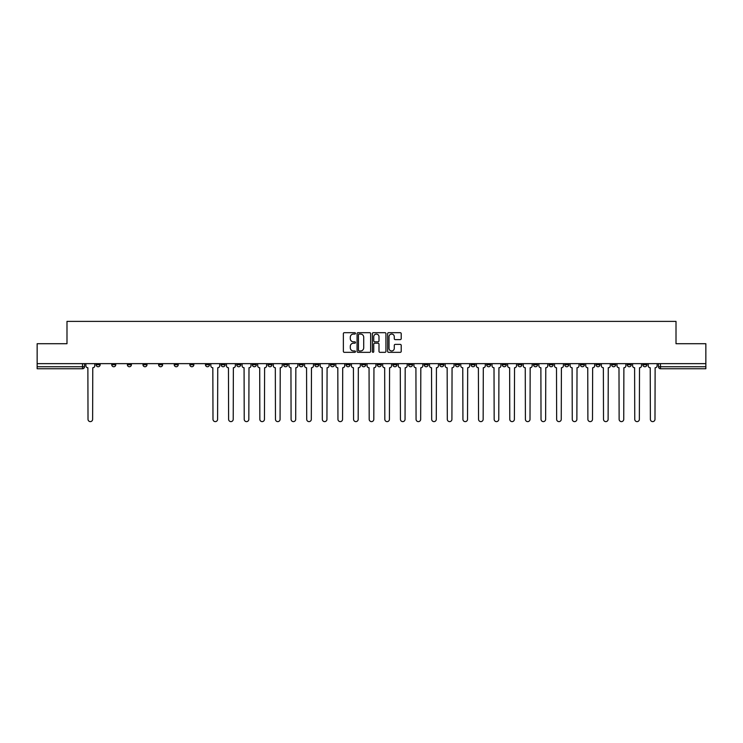 <?xml version="1.0" encoding="UTF-8"?>
<svg xmlns="http://www.w3.org/2000/svg" width="743" height="743" viewBox="0 0 743 743"><rect width="100%" height="100%" fill="white"/><g stroke="black" fill="none" stroke-linecap="round" stroke-linejoin="round"><path stroke-width="1.11" d="M355.479 333.366A0.687 0.687 0 0 0 354.792 332.678L344.343 332.678A0.984 0.984 0 0 0 343.368 333.663L343.368 351.355A0.984 0.984 0 0 0 344.343 352.34L354.792 352.34A0.687 0.687 0 0 0 355.479 351.653A0.687 0.687 0 0 0 354.792 350.965L353.436 350.965A3.148 3.148 0 0 1 350.297 347.817L350.297 346.34A3.148 3.148 0 0 1 353.436 343.201L354.792 343.201A0.687 0.687 0 0 0 355.479 342.514A0.687 0.687 0 0 0 354.792 341.826L353.436 341.826A3.148 3.148 0 0 1 350.297 338.678L350.297 337.201A3.148 3.148 0 0 1 353.436 334.062L354.792 334.062A0.687 0.687 0 0 0 355.479 333.366M517.899 364.739L517.899 363.643L517.899 364.739A2.006 2.006 0 0 0 519.896 366.745A2.006 2.006 0 0 1 517.899 364.739L521.902 364.739A2.006 2.006 0 0 1 519.896 366.745M486.656 363.643L486.656 364.739L490.659 364.739A2.006 2.006 0 0 1 488.662 366.745A2.006 2.006 0 0 1 486.656 364.739L486.656 363.643M471.034 364.739L471.034 363.643L471.034 364.739A2.006 2.006 0 0 0 473.04 366.745A2.006 2.006 0 0 1 471.034 364.739L475.037 364.739A2.006 2.006 0 0 1 473.04 366.745A2.006 2.006 0 0 0 475.037 364.739A2.006 2.006 0 0 1 473.04 366.745M455.413 364.739L455.413 363.643L455.413 364.739A2.006 2.006 0 0 0 457.419 366.745A2.006 2.006 0 0 1 455.413 364.739L459.415 364.739A2.006 2.006 0 0 1 457.419 366.745A2.006 2.006 0 0 0 459.415 364.739A2.006 2.006 0 0 1 457.419 366.745M408.548 364.739L408.548 363.643L408.548 364.739A2.006 2.006 0 0 0 410.554 366.745A2.006 2.006 0 0 1 408.548 364.739L412.551 364.739A2.006 2.006 0 0 1 410.554 366.745M392.926 363.643L392.926 364.739L396.938 364.739A2.006 2.006 0 0 1 394.932 366.745A2.006 2.006 0 0 1 392.926 364.739L392.926 363.643M377.305 363.643L377.305 364.739L381.317 364.739A2.006 2.006 0 0 1 379.311 366.745A2.006 2.006 0 0 1 377.305 364.739L377.305 363.643M361.683 363.643L361.683 364.739L365.695 364.739A2.006 2.006 0 0 1 363.689 366.745A2.006 2.006 0 0 1 361.683 364.739L361.683 363.643M346.062 364.739L346.062 363.643L346.062 364.739A2.006 2.006 0 0 0 348.068 366.745A2.006 2.006 0 0 1 346.062 364.739L350.074 364.739A2.006 2.006 0 0 1 348.068 366.745M314.828 363.643L314.828 364.739L318.831 364.739A2.006 2.006 0 0 1 316.824 366.745A2.006 2.006 0 0 1 314.828 364.739L314.828 363.643M299.206 364.739L299.206 363.643L299.206 364.739A2.006 2.006 0 0 0 301.203 366.745A2.006 2.006 0 0 1 299.206 364.739L303.209 364.739A2.006 2.006 0 0 1 301.203 366.745M127.369 363.643L127.369 364.739L131.381 364.739A2.006 2.006 0 0 1 129.375 366.745A2.006 2.006 0 0 1 127.369 364.739L127.369 363.643M400.226 339.616A0.984 0.984 0 0 0 401.211 338.632L401.211 333.663A0.984 0.984 0 0 0 400.226 332.678L388.626 332.678A0.984 0.984 0 0 0 387.642 333.663L387.642 351.355A0.984 0.984 0 0 0 388.626 352.34L400.226 352.34A0.984 0.984 0 0 0 401.211 351.355L401.211 345.365A0.984 0.984 0 0 0 400.226 344.38L395.257 344.38A0.984 0.984 0 0 0 394.282 345.365L394.282 348.337A2.628 2.628 0 0 1 391.654 350.965A2.628 2.628 0 0 1 389.016 348.337L389.016 336.69A2.628 2.628 0 0 1 391.654 334.062A2.628 2.628 0 0 1 394.282 336.69L394.282 338.632A0.984 0.984 0 0 0 395.257 339.616L400.226 339.616M37.15 363.643L37.15 343.712L66.991 343.712L66.991 321.385L676.009 321.385L676.009 343.712L705.85 343.712L705.85 363.643L37.15 363.643L37.15 366.745L84.516 366.745L84.516 363.643M370.636 333.663A0.984 0.984 0 0 0 369.661 332.678L358.061 332.678A0.984 0.984 0 0 0 357.077 333.663L357.077 351.355A0.984 0.984 0 0 0 358.061 352.34L369.661 352.34A0.984 0.984 0 0 0 370.636 351.355L370.636 333.663M373.339 332.678L384.939 332.678A0.984 0.984 0 0 1 385.923 333.663L385.923 351.355A0.984 0.984 0 0 1 384.939 352.34L379.979 352.34A0.984 0.984 0 0 1 378.995 351.355L378.995 344.185A0.984 0.984 0 0 0 378.011 343.201L374.723 343.201A0.984 0.984 0 0 0 373.738 344.185L373.738 351.653A0.687 0.687 0 0 1 373.051 352.34A0.687 0.687 0 0 1 372.364 351.653L372.364 333.663A0.984 0.984 0 0 1 373.339 332.678M658.484 363.643L658.484 366.745L705.85 366.745L705.85 368.751L660.49 368.751A2.006 2.006 0 0 1 658.484 366.745A2.006 2.006 0 0 0 660.49 368.751L660.49 363.643M705.85 363.643L705.85 366.745M84.516 366.745A2.006 2.006 0 0 1 82.51 368.751A2.006 2.006 0 0 0 84.516 366.745A2.006 2.006 0 0 1 82.51 368.751L37.15 368.751L37.15 366.745M646.874 363.643L646.874 364.739A2.006 2.006 0 0 1 644.868 366.745A2.006 2.006 0 0 1 642.862 364.739A2.006 2.006 0 0 0 644.868 366.745M642.862 363.643L642.862 364.739L646.874 364.739M631.253 363.643L631.253 364.739A2.006 2.006 0 0 1 629.247 366.745A2.006 2.006 0 0 1 627.241 364.739L631.253 364.739M627.241 363.643L627.241 364.739M615.631 363.643L615.631 364.739A2.006 2.006 0 0 1 613.625 366.745A2.006 2.006 0 0 1 611.619 364.739A2.006 2.006 0 0 0 613.625 366.745M611.619 363.643L611.619 364.739L615.631 364.739M600.01 363.643L600.01 364.739A2.006 2.006 0 0 1 598.004 366.745A2.006 2.006 0 0 1 596.007 364.739L600.01 364.739M596.007 363.643L596.007 364.739M584.388 363.643L584.388 364.739A2.006 2.006 0 0 1 582.382 366.745A2.006 2.006 0 0 1 580.385 364.739L584.388 364.739A2.006 2.006 0 0 1 582.382 366.745A2.006 2.006 0 0 0 584.388 364.739M580.385 363.643L580.385 364.739M568.766 363.643L568.766 364.739A2.006 2.006 0 0 1 566.76 366.745A2.006 2.006 0 0 1 564.764 364.739A2.006 2.006 0 0 0 566.76 366.745M564.764 363.643L564.764 364.739L568.766 364.739M553.145 363.643L553.145 364.739A2.006 2.006 0 0 1 551.139 366.745A2.006 2.006 0 0 1 549.142 364.739L553.145 364.739M549.142 363.643L549.142 364.739M537.523 363.643L537.523 364.739A2.006 2.006 0 0 1 535.517 366.745A2.006 2.006 0 0 1 533.52 364.739A2.006 2.006 0 0 0 535.517 366.745M533.52 363.643L533.52 364.739L537.523 364.739M521.902 363.643L521.902 364.739M506.28 363.643L506.28 364.739A2.006 2.006 0 0 1 504.274 366.745A2.006 2.006 0 0 1 502.277 364.739L506.28 364.739A2.006 2.006 0 0 1 504.274 366.745A2.006 2.006 0 0 0 506.28 364.739L506.28 363.643M502.277 363.643L502.277 364.739M490.659 363.643L490.659 364.739A2.006 2.006 0 0 1 488.662 366.745A2.006 2.006 0 0 0 490.659 364.739L490.659 363.643M475.037 363.643L475.037 364.739L475.037 363.643M459.415 363.643L459.415 364.739M443.794 363.643L443.794 364.739A2.006 2.006 0 0 1 441.797 366.745A2.006 2.006 0 0 1 439.791 364.739L443.794 364.739A2.006 2.006 0 0 1 441.797 366.745A2.006 2.006 0 0 0 443.794 364.739M439.791 363.643L439.791 364.739M428.172 363.643L428.172 364.739A2.006 2.006 0 0 1 426.176 366.745A2.006 2.006 0 0 1 424.169 364.739A2.006 2.006 0 0 0 426.176 366.745A2.006 2.006 0 0 0 428.172 364.739A2.006 2.006 0 0 1 426.176 366.745M424.169 363.643L424.169 364.739L428.172 364.739M412.551 363.643L412.551 364.739L412.551 363.643M396.938 363.643L396.938 364.739L396.938 363.643M381.317 363.643L381.317 364.739A2.006 2.006 0 0 1 379.311 366.745A2.006 2.006 0 0 0 381.317 364.739L381.317 363.643M365.695 363.643L365.695 364.739L365.695 363.643M350.074 363.643L350.074 364.739L350.074 363.643M334.452 363.643L334.452 364.739A2.006 2.006 0 0 1 332.446 366.745A2.006 2.006 0 0 1 330.449 364.739A2.006 2.006 0 0 0 332.446 366.745A2.006 2.006 0 0 0 334.452 364.739A2.006 2.006 0 0 1 332.446 366.745M330.449 363.643L330.449 364.739L334.452 364.739M318.831 363.643L318.831 364.739A2.006 2.006 0 0 1 316.824 366.745A2.006 2.006 0 0 0 318.831 364.739L318.831 363.643M303.209 363.643L303.209 364.739M287.587 363.643L287.587 364.739A2.006 2.006 0 0 1 285.581 366.745A2.006 2.006 0 0 1 283.585 364.739L287.587 364.739M283.585 363.643L283.585 364.739M271.966 363.643L271.966 364.739A2.006 2.006 0 0 1 269.96 366.745A2.006 2.006 0 0 1 267.963 364.739L271.966 364.739M267.963 363.643L267.963 364.739M256.344 363.643L256.344 364.739A2.006 2.006 0 0 1 254.338 366.745A2.006 2.006 0 0 1 252.341 364.739L256.344 364.739M252.341 363.643L252.341 364.739M240.723 363.643L240.723 364.739A2.006 2.006 0 0 1 238.726 366.745A2.006 2.006 0 0 1 236.72 364.739L240.723 364.739L240.723 363.643M236.72 363.643L236.72 364.739M225.101 363.643L225.101 364.739A2.006 2.006 0 0 1 223.104 366.745A2.006 2.006 0 0 1 221.098 364.739L225.101 364.739M221.098 363.643L221.098 364.739M209.48 363.643L209.48 364.739A2.006 2.006 0 0 1 207.483 366.745A2.006 2.006 0 0 1 205.477 364.739L209.48 364.739M205.477 363.643L205.477 364.739M193.858 363.643L193.858 364.739A2.006 2.006 0 0 1 191.861 366.745A2.006 2.006 0 0 1 189.855 364.739L193.858 364.739M189.855 363.643L189.855 364.739M178.236 363.643L178.236 364.739A2.006 2.006 0 0 1 176.24 366.745A2.006 2.006 0 0 1 174.233 364.739L178.236 364.739M174.233 363.643L174.233 364.739M162.615 363.643L162.615 364.739A2.006 2.006 0 0 1 160.618 366.745A2.006 2.006 0 0 1 158.612 364.739A2.006 2.006 0 0 0 160.618 366.745M158.612 363.643L158.612 364.739L162.615 364.739M146.993 363.643L146.993 364.739A2.006 2.006 0 0 1 144.996 366.745A2.006 2.006 0 0 1 142.99 364.739L146.993 364.739M142.99 363.643L142.99 364.739M131.381 363.643L131.381 364.739A2.006 2.006 0 0 1 129.375 366.745A2.006 2.006 0 0 0 131.381 364.739M115.759 363.643L115.759 364.739A2.006 2.006 0 0 1 113.753 366.745A2.006 2.006 0 0 1 111.747 364.739A2.006 2.006 0 0 0 113.753 366.745A2.006 2.006 0 0 0 115.759 364.739A2.006 2.006 0 0 1 113.753 366.745M111.747 363.643L111.747 364.739L115.759 364.739M100.138 363.643L100.138 364.739A2.006 2.006 0 0 1 98.132 366.745A2.006 2.006 0 0 1 96.126 364.739L100.138 364.739L100.138 363.643M96.126 363.643L96.126 364.739M359.138 334.062A0.687 0.687 0 0 0 358.451 334.749L358.451 350.278A0.687 0.687 0 0 0 359.138 350.965L360.569 350.965A3.148 3.148 0 0 0 363.708 347.817L363.708 337.201A3.148 3.148 0 0 0 360.569 334.062L359.138 334.062M378.995 336.737A2.628 2.628 0 0 0 376.367 334.109A2.628 2.628 0 0 0 373.738 336.737L373.738 340.842A0.984 0.984 0 0 0 374.723 341.826L378.011 341.826A0.984 0.984 0 0 0 378.995 340.842L378.995 336.737M85.863 363.643L85.863 365.742A2.006 2.006 0 0 0 87.869 367.748L88.018 419.312A2.303 2.303 0 0 0 90.321 421.615A2.303 2.303 0 0 0 92.624 419.312L92.773 367.748A2.006 2.006 0 0 0 94.779 365.742L94.779 363.643M210.836 363.643L210.836 365.742A2.006 2.006 0 0 0 212.832 367.748L212.99 419.312A2.303 2.303 0 0 0 215.294 421.615A2.303 2.303 0 0 0 217.597 419.312L217.745 367.748A2.006 2.006 0 0 0 219.742 365.742L219.742 363.643M226.457 363.643L226.457 365.742A2.006 2.006 0 0 0 228.454 367.748L228.612 419.312A2.303 2.303 0 0 0 230.915 421.615A2.303 2.303 0 0 0 233.218 419.312L233.367 367.748A2.006 2.006 0 0 0 235.364 365.742L235.364 363.643M242.079 363.643L242.079 365.742A2.006 2.006 0 0 0 244.076 367.748L244.224 419.312A2.303 2.303 0 0 0 246.527 421.615A2.303 2.303 0 0 0 248.831 419.312L248.989 367.748A2.006 2.006 0 0 0 250.985 365.742L250.985 363.643M257.7 363.643L257.7 365.742A2.006 2.006 0 0 0 259.697 367.748L259.846 419.312A2.303 2.303 0 0 0 262.149 421.615A2.303 2.303 0 0 0 264.452 419.312L264.61 367.748A2.006 2.006 0 0 0 266.607 365.742L266.607 363.643M273.322 363.643L273.322 365.742A2.006 2.006 0 0 0 275.319 367.748L275.467 419.312A2.303 2.303 0 0 0 277.771 421.615A2.303 2.303 0 0 0 280.074 419.312L280.232 367.748A2.006 2.006 0 0 0 282.229 365.742L282.229 363.643M288.943 363.643L288.943 365.742A2.006 2.006 0 0 0 290.94 367.748L291.089 419.312A2.303 2.303 0 0 0 293.392 421.615A2.303 2.303 0 0 0 295.695 419.312L295.844 367.748A2.006 2.006 0 0 0 297.85 365.742L297.85 363.643M304.556 363.643L304.556 365.742A2.006 2.006 0 0 0 306.562 367.748L306.71 419.312A2.303 2.303 0 0 0 309.014 421.615A2.303 2.303 0 0 0 311.317 419.312L311.466 367.748A2.006 2.006 0 0 0 313.472 365.742L313.472 363.643M320.177 363.643L320.177 365.742A2.006 2.006 0 0 0 322.183 367.748L322.332 419.312A2.303 2.303 0 0 0 324.635 421.615A2.303 2.303 0 0 0 326.939 419.312L327.087 367.748A2.006 2.006 0 0 0 329.093 365.742L329.093 363.643M335.799 363.643L335.799 365.742A2.006 2.006 0 0 0 337.805 367.748L337.954 419.312A2.303 2.303 0 0 0 340.257 421.615A2.303 2.303 0 0 0 342.56 419.312L342.709 367.748A2.006 2.006 0 0 0 344.715 365.742L344.715 363.643M351.42 363.643L351.42 365.742A2.006 2.006 0 0 0 353.427 367.748L353.575 419.312A2.303 2.303 0 0 0 355.878 421.615A2.303 2.303 0 0 0 358.182 419.312L358.33 367.748A2.006 2.006 0 0 0 360.336 365.742L360.336 363.643M367.042 363.643L367.042 365.742A2.006 2.006 0 0 0 369.048 367.748L369.197 419.312A2.303 2.303 0 0 0 371.5 421.615A2.303 2.303 0 0 0 373.803 419.312L373.952 367.748A2.006 2.006 0 0 0 375.958 365.742L375.958 363.643M382.664 363.643L382.664 365.742A2.006 2.006 0 0 0 384.67 367.748L384.818 419.312A2.303 2.303 0 0 0 387.122 421.615A2.303 2.303 0 0 0 389.425 419.312L389.573 367.748A2.006 2.006 0 0 0 391.58 365.742L391.58 363.643M398.285 363.643L398.285 365.742A2.006 2.006 0 0 0 400.291 367.748L400.44 419.312A2.303 2.303 0 0 0 402.743 421.615A2.303 2.303 0 0 0 405.046 419.312L405.195 367.748A2.006 2.006 0 0 0 407.201 365.742L407.201 363.643M413.907 363.643L413.907 365.742A2.006 2.006 0 0 0 415.913 367.748L416.061 419.312A2.303 2.303 0 0 0 418.365 421.615A2.303 2.303 0 0 0 420.668 419.312L420.817 367.748A2.006 2.006 0 0 0 422.823 365.742L422.823 363.643M429.528 363.643L429.528 365.742A2.006 2.006 0 0 0 431.534 367.748L431.683 419.312A2.303 2.303 0 0 0 433.986 421.615A2.303 2.303 0 0 0 436.29 419.312L436.438 367.748A2.006 2.006 0 0 0 438.444 365.742L438.444 363.643M445.15 363.643L445.15 365.742A2.006 2.006 0 0 0 447.156 367.748L447.305 419.312A2.303 2.303 0 0 0 449.608 421.615A2.303 2.303 0 0 0 451.911 419.312L452.06 367.748A2.006 2.006 0 0 0 454.057 365.742L454.057 363.643M460.771 363.643L460.771 365.742A2.006 2.006 0 0 0 462.768 367.748L462.926 419.312A2.303 2.303 0 0 0 465.229 421.615A2.303 2.303 0 0 0 467.533 419.312L467.681 367.748A2.006 2.006 0 0 0 469.678 365.742L469.678 363.643M476.393 363.643L476.393 365.742A2.006 2.006 0 0 0 478.39 367.748L478.548 419.312A2.303 2.303 0 0 0 480.851 421.615A2.303 2.303 0 0 0 483.154 419.312L483.303 367.748A2.006 2.006 0 0 0 485.3 365.742L485.3 363.643M492.015 363.643L492.015 365.742A2.006 2.006 0 0 0 494.011 367.748L494.169 419.312A2.303 2.303 0 0 0 496.473 421.615A2.303 2.303 0 0 0 498.776 419.312L498.925 367.748A2.006 2.006 0 0 0 500.921 365.742L500.921 363.643M507.636 363.643L507.636 365.742A2.006 2.006 0 0 0 509.633 367.748L509.782 419.312A2.303 2.303 0 0 0 512.085 421.615A2.303 2.303 0 0 0 514.388 419.312L514.546 367.748A2.006 2.006 0 0 0 516.543 365.742L516.543 363.643M523.258 363.643L523.258 365.742A2.006 2.006 0 0 0 525.255 367.748L525.403 419.312A2.303 2.303 0 0 0 527.706 421.615A2.303 2.303 0 0 0 530.01 419.312L530.168 367.748A2.006 2.006 0 0 0 532.164 365.742L532.164 363.643M538.879 363.643L538.879 365.742A2.006 2.006 0 0 0 540.876 367.748L541.025 419.312A2.303 2.303 0 0 0 543.328 421.615A2.303 2.303 0 0 0 545.631 419.312L545.78 367.748A2.006 2.006 0 0 0 547.786 365.742L547.786 363.643M554.501 363.643L554.501 365.742A2.006 2.006 0 0 0 556.498 367.748L556.646 419.312A2.303 2.303 0 0 0 558.95 421.615A2.303 2.303 0 0 0 561.253 419.312L561.402 367.748A2.006 2.006 0 0 0 563.408 365.742L563.408 363.643M570.113 363.643L570.113 365.742A2.006 2.006 0 0 0 572.119 367.748L572.268 419.312A2.303 2.303 0 0 0 574.571 421.615A2.303 2.303 0 0 0 576.874 419.312L577.023 367.748A2.006 2.006 0 0 0 579.029 365.742L579.029 363.643M585.735 363.643L585.735 365.742A2.006 2.006 0 0 0 587.741 367.748L587.889 419.312A2.303 2.303 0 0 0 590.193 421.615A2.303 2.303 0 0 0 592.496 419.312L592.645 367.748A2.006 2.006 0 0 0 594.651 365.742L594.651 363.643M601.356 363.643L601.356 365.742A2.006 2.006 0 0 0 603.362 367.748L603.511 419.312A2.303 2.303 0 0 0 605.814 421.615A2.303 2.303 0 0 0 608.118 419.312L608.266 367.748A2.006 2.006 0 0 0 610.272 365.742L610.272 363.643M616.978 363.643L616.978 365.742A2.006 2.006 0 0 0 618.984 367.748L619.133 419.312A2.303 2.303 0 0 0 621.436 421.615A2.303 2.303 0 0 0 623.739 419.312L623.888 367.748A2.006 2.006 0 0 0 625.894 365.742L625.894 363.643M632.599 363.643L632.599 365.742A2.006 2.006 0 0 0 634.606 367.748L634.754 419.312A2.303 2.303 0 0 0 637.057 421.615A2.303 2.303 0 0 0 639.361 419.312L639.509 367.748A2.006 2.006 0 0 0 641.515 365.742L641.515 363.643M648.221 363.643L648.221 365.742A2.006 2.006 0 0 0 650.227 367.748L650.376 419.312A2.303 2.303 0 0 0 652.679 421.615A2.303 2.303 0 0 0 654.982 419.312L655.131 367.748A2.006 2.006 0 0 0 657.137 365.742L657.137 363.643M82.51 363.643L82.51 368.751M660.49 368.751A2.006 2.006 0 0 1 658.484 366.745"/></g></svg>
